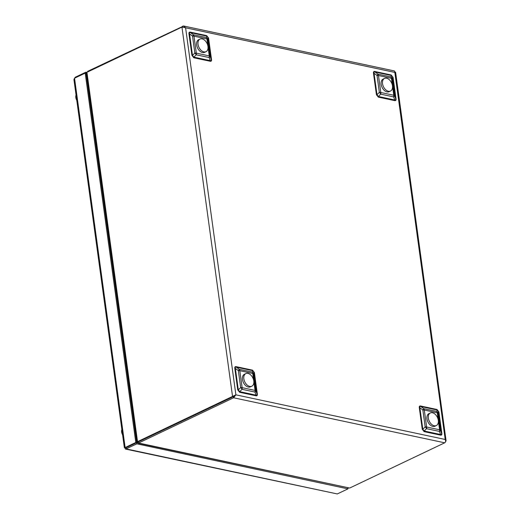 <?xml version="1.0" encoding="UTF-8"?>
<svg xmlns="http://www.w3.org/2000/svg" width="520" height="520" viewBox="0 0 520 520"><rect width="100%" height="100%" fill="white"/><g stroke="black" fill="none" stroke-linecap="round" stroke-linejoin="round"><path stroke-width="0.78" d="M138.398 441.851L137.501 442.279C136.552 442.195 136.559 441.987 137.527 441.662C136.559 441.987 136.552 442.195 137.501 442.279M445.497 441.799L446.075 440.752L445.218 439.478C445.835 441.044 445.66 442.156 444.697 442.806L349.681 488.046L138.287 443.248L138.417 441.857L233.435 396.624L235.014 395.239L233.428 396.611L138.32 441.896C138.021 443.131 138.106 443.501 138.58 443.021L233.591 397.781L235.879 394.829L234.656 395.655M136.792 442.072L86.281 73.327L86.931 72.306L181.948 27.073L185.601 27.788L235.879 394.829L137.527 441.662L138.32 441.896M183.619 26L394.518 70.98L394.94 72.436L185.601 27.788L183.619 26L87.666 71.325L87.451 72.059M235.879 394.829L445.218 439.478L394.836 72.475M446.075 440.752L395.577 72.124L394.992 72.183M87.744 71.916L87.666 71.325M138.177 442.325L137.352 442.812M438.288 420.29L437.268 412.809A3.237 2.223 -78 0 0 436.761 411.444L437.203 410.02L420.817 406.523C419.848 406.231 419.536 406.647 419.868 407.784L422.806 429.254L425.178 426.907A3.237 1.099 -7.8 0 1 426.634 427.011A3.237 2.223 -78 0 1 426.537 428.668A3.237 1.385 -134.6 0 0 425.178 426.907L422.857 409.942L423.8 408.681L436.761 411.444A3.237 2.964 17.4 0 1 438.12 413.199L440.44 430.163A3.237 1.528 160.9 0 1 439.498 431.431L426.537 428.668L424.171 431.009L440.557 434.506C441.389 434.863 441.701 434.441 441.506 433.238L438.568 411.775L437.203 410.02A1.248 0.852 102 0 1 437.008 409.494L438.893 411.925A1.248 0.423 -7.8 0 1 438.568 411.775L438.12 413.199A3.237 1.099 -7.8 0 0 437.268 412.809L424.307 410.046L426.634 427.011L439.589 429.78L438.295 420.342M422.247 429.208A1.248 0.423 -7.8 0 0 422.806 429.254L424.171 431.009A1.248 0.852 102 0 0 424.132 431.639L422.247 429.208L419.309 407.745C419.14 406.387 419.582 405.801 420.622 405.997L437.008 409.494M253.786 380.939L252.759 373.457A3.237 2.223 -78 0 0 252.252 372.093L252.701 370.669L236.314 367.172C235.346 366.873 235.034 367.296 235.365 368.433L238.303 389.896L240.675 387.556A3.237 1.099 172.2 0 1 242.131 387.66A3.237 2.223 -78 0 1 242.034 389.311A3.237 1.385 -134.6 0 0 240.675 387.556L238.355 370.591L239.297 369.33L252.252 372.093A3.237 2.964 17.4 0 1 253.617 373.848L255.938 390.812A3.237 1.528 160.9 0 1 254.995 392.08L242.034 389.311L239.668 391.651L256.055 395.148C256.887 395.512 257.199 395.09 257.003 393.887L254.066 372.424L252.701 370.669A1.248 0.852 102 0 1 252.506 370.143L254.391 372.574A1.248 0.423 -7.8 0 1 254.066 372.424L253.617 373.848A3.237 1.099 172.2 0 0 252.759 373.457L239.805 370.695L242.131 387.66L255.086 390.423L253.792 380.991M237.744 389.857A1.248 0.423 -7.8 0 0 238.303 389.896L239.668 391.651A1.248 0.852 102 0 0 239.629 392.288L237.744 389.857L234.806 368.394C234.637 367.029 235.079 366.45 236.119 366.646L252.506 370.143M208.566 38.051L211.51 59.514C211.672 60.879 211.237 61.464 210.197 61.263A1.248 0.852 102 0 1 210.23 60.632L209.17 57.557A3.237 2.223 -78 0 0 209.261 55.907A3.237 1.099 172.2 0 1 210.113 56.29A3.237 1.528 160.9 0 1 209.17 57.557L196.216 54.795A3.237 1.385 -134.6 0 0 194.85 53.04L192.53 36.069L193.472 34.807L206.433 37.57A3.237 2.964 17.4 0 1 207.792 39.325L210.113 56.29L211.178 59.364L208.24 37.902L206.882 36.147A1.248 0.852 102 0 1 206.687 35.62L208.566 38.051A1.248 0.423 -7.8 0 1 208.24 37.902L207.792 39.325A3.237 1.099 172.2 0 0 206.941 38.935L193.98 36.172L196.306 53.138L209.261 55.907L207.968 46.468M207.961 46.416L206.941 38.935A3.237 2.223 -78 0 0 206.433 37.57L206.882 36.147L190.489 32.649C189.527 32.357 189.208 32.779 189.54 33.917L192.484 55.38L193.843 57.135L210.23 60.632C211.061 60.989 211.374 60.567 211.178 59.364A1.248 0.423 -7.8 0 0 211.51 59.514M392.464 85.767L391.443 78.293L378.482 75.523A3.237 1.099 -7.8 0 0 377.032 75.426L377.981 74.159L390.936 76.921A3.237 2.964 17.4 0 1 392.294 78.676L394.622 95.648A3.237 1.528 160.9 0 1 393.673 96.909L380.718 94.146A3.237 1.385 -134.6 0 0 379.353 92.391L377.032 75.426L374.043 73.268A1.248 0.423 -7.8 0 1 373.484 73.229C373.321 71.864 373.757 71.279 374.797 71.474L391.19 74.971L393.068 77.402A1.248 0.423 -7.8 0 1 392.743 77.252L391.385 75.498A1.248 0.852 102 0 1 391.19 74.971M393.068 77.402L396.012 98.865C396.175 100.23 395.74 100.815 394.7 100.62L378.307 97.123A1.248 0.852 102 0 1 378.346 96.486L380.718 94.146A3.237 2.223 -78 0 0 380.809 92.495L378.482 75.523A3.237 2.223 -78 0 0 377.981 74.159L374.991 72.001C374.029 71.708 373.711 72.13 374.043 73.268L376.987 94.731L378.346 96.486L394.738 99.983C395.564 100.341 395.876 99.918 395.681 98.716L392.743 77.252L392.294 78.676A3.237 1.099 -7.8 0 0 391.443 78.293A3.237 2.223 -78 0 0 390.936 76.921L391.385 75.498L374.991 72.001A1.248 0.852 102 0 1 374.797 71.474M438.893 411.925L441.831 433.387A1.248 0.423 -7.8 0 1 441.506 433.238L440.44 430.163A3.237 1.099 -7.8 0 0 439.589 429.78A3.237 2.223 -78 0 1 439.498 431.431L440.557 434.506A1.248 0.852 102 0 0 440.525 435.136L424.132 431.639M419.309 407.745A1.248 0.423 -7.8 0 0 419.868 407.784L422.857 409.942A3.237 1.099 -7.8 0 1 424.307 410.046A3.237 2.223 -78 0 0 423.8 408.681L420.817 406.523A1.248 0.852 102 0 1 420.622 405.997M254.391 372.574L257.329 394.037A1.248 0.423 -7.8 0 1 257.003 393.887L255.938 390.812A3.237 1.099 172.2 0 0 255.086 390.423A3.237 2.223 -78 0 1 254.995 392.08L256.055 395.148A1.248 0.852 102 0 0 256.022 395.785L239.629 392.288M234.806 368.394A1.248 0.423 -7.8 0 0 235.365 368.433L238.355 370.591A3.237 1.099 172.2 0 1 239.805 370.695A3.237 2.223 -78 0 0 239.297 369.33L236.314 367.172A1.248 0.852 102 0 1 236.119 366.646M396.012 98.865A1.248 0.423 -7.8 0 1 395.681 98.716L394.622 95.648A3.237 1.099 -7.8 0 0 393.763 95.258L392.476 85.82M394.7 100.62A1.248 0.852 102 0 1 394.738 99.983L393.673 96.909A3.237 2.223 -78 0 0 393.763 95.258L380.809 92.495A3.237 1.099 -7.8 0 0 379.353 92.391L376.987 94.731A1.248 0.423 -7.8 0 1 376.428 94.692L373.484 73.229M210.197 61.263L193.804 57.772A1.248 0.852 102 0 1 193.843 57.135L196.216 54.795A3.237 2.223 -78 0 0 196.306 53.138A3.237 1.099 172.2 0 0 194.85 53.04L192.484 55.38A1.248 0.423 -7.8 0 1 191.925 55.334L188.981 33.871A1.248 0.423 -7.8 0 0 189.54 33.917L192.53 36.069A3.237 1.099 172.2 0 1 193.98 36.172A3.237 2.223 -78 0 0 193.472 34.807L190.489 32.649A1.248 0.852 102 0 1 190.294 32.123L206.687 35.62M86.879 72.345L85.943 72.15L75.27 77.227L74.705 78.124M75.27 77.227L75.355 77.818M86.281 73.346L85.943 72.15M124.358 447.675L73.925 79.521L74.535 78.208L85.209 73.125L135.805 442.481L125.028 447.603C125.028 448.903 125.418 449.339 126.184 448.916L126.028 447.759L136.695 442.669L135.805 442.481M125.84 447.707L136.702 442.676L136.858 443.84L347.965 488.865L337.291 493.942L125.619 449.091L136.858 443.84M138.125 442.981L136.702 442.676L86.099 73.314L85.209 73.125M125.892 447.194L126.028 447.759L125.892 447.194M347.834 487.942L347.965 488.865M347.88 488.274L348.348 488.053M136.955 442.728L136.883 442.175M122.59 434.798A5.187 3.341 -115.5 0 1 121.875 429.54M76.772 100.282A5.187 3.341 -115.5 0 1 76.05 95.017M384.501 78.436L383.123 79.092A6.981 4.498 64.5 0 0 382.07 87.321A6.981 4.498 64.5 0 0 389.123 91.689L390.5 91.039A6.981 4.498 64.5 0 0 391.989 83.85A6.981 4.498 64.5 0 0 385.957 78.15A6.981 4.498 64.5 0 0 384.501 78.436A6.981 4.498 64.5 0 0 383.442 86.671A6.981 4.498 64.5 0 0 390.5 91.039M430.326 412.958L428.948 413.615A6.981 4.498 64.5 0 0 427.888 421.844A6.981 4.498 64.5 0 0 434.947 426.212L436.325 425.555A6.981 4.498 64.5 0 0 437.912 418.646A6.981 4.498 64.5 0 0 432.185 412.704A6.981 4.498 64.5 0 0 430.326 412.958A6.981 4.498 64.5 0 0 429.267 421.187A6.981 4.498 64.5 0 0 436.325 425.555M245.823 373.601L244.446 374.257A6.981 4.498 64.5 0 0 243.386 382.493A6.981 4.498 64.5 0 0 250.445 386.861L251.823 386.204A6.981 4.498 64.5 0 0 253.311 379.015A6.981 4.498 64.5 0 0 247.273 373.315A6.981 4.498 64.5 0 0 245.823 373.601A6.981 4.498 64.5 0 0 244.764 381.836A6.981 4.498 64.5 0 0 251.823 386.204M199.999 39.085L198.62 39.741A6.981 4.498 64.5 0 0 197.561 47.97A6.981 4.498 64.5 0 0 204.62 52.338L205.998 51.682A6.981 4.498 64.5 0 0 207.487 44.493A6.981 4.498 64.5 0 0 201.448 38.798A6.981 4.498 64.5 0 0 199.999 39.085A6.981 4.498 64.5 0 0 198.939 47.314A6.981 4.498 64.5 0 0 205.998 51.682M86.931 72.306L137.527 441.662M181.948 27.073L232.537 396.422L233.428 396.611M444.697 442.806L233.591 397.781L233.435 396.624M138.58 443.021L349.681 488.046M441.831 433.387C442 434.753 441.565 435.338 440.525 435.136M257.329 394.037C257.498 395.401 257.062 395.98 256.022 395.785M378.307 97.123L376.428 94.692M193.804 57.772L191.925 55.334M188.981 33.871C188.819 32.513 189.254 31.928 190.294 32.123M182.676 26.091L182.786 26.871M125.132 447.558L74.535 78.208M337.291 493.942L126.184 448.916"/></g></svg>
